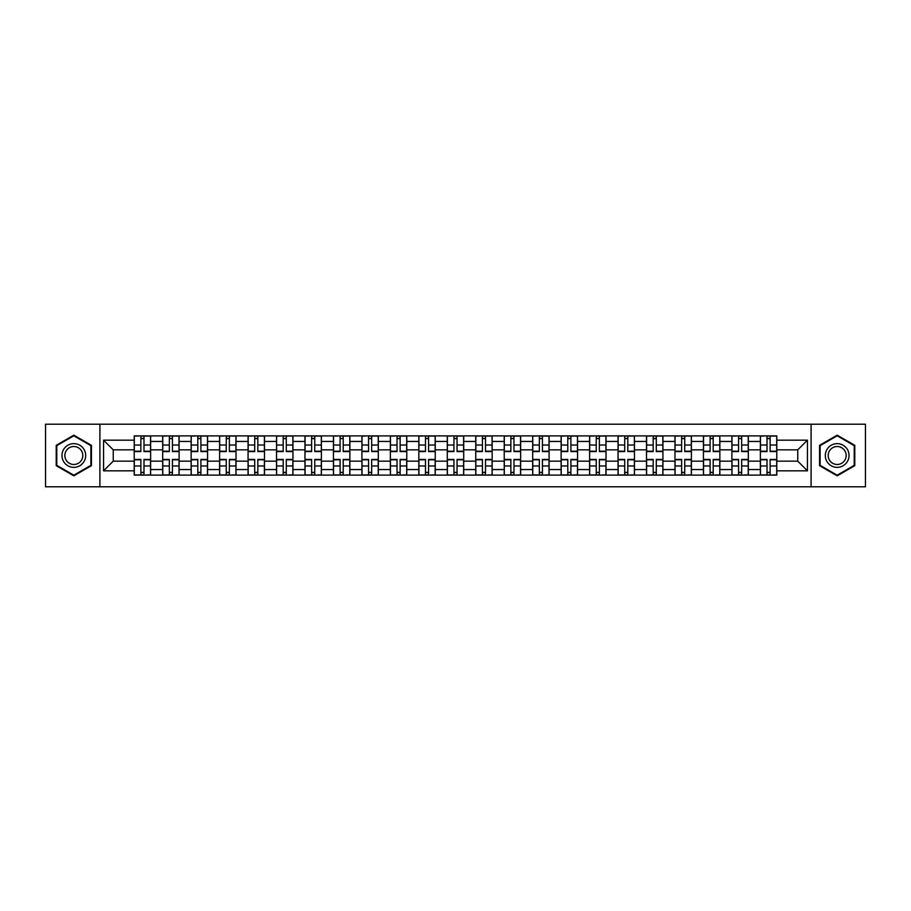 <?xml version="1.0" encoding="UTF-8"?>
<svg xmlns="http://www.w3.org/2000/svg" width="911" height="911" viewBox="0 0 911 911"><rect width="100%" height="100%" fill="white"/><g stroke="black" fill="none" stroke-linecap="round" stroke-linejoin="round"><path stroke-width="1.37" d="M811.086 486.793L865.45 486.793L865.45 424.207L45.55 424.207L45.55 486.793L811.086 486.793L811.086 424.207M162.682 475.109L162.682 441.448L150.634 441.448L150.634 475.109M150.634 441.448L150.634 435.891M162.682 441.448L162.682 435.891M179.103 435.891L179.103 475.109M191.139 475.109L191.139 435.891M207.56 435.891L207.56 475.109M219.597 475.109L219.597 435.891M236.017 435.891L236.017 475.109M248.065 475.109L248.065 435.891M264.486 435.891L264.486 475.109M276.523 475.109L276.523 435.891M292.943 435.891L292.943 475.109M304.98 475.109L304.98 435.891M321.401 435.891L321.401 475.109M333.449 475.109L333.449 435.891M349.87 435.891L349.87 475.109M361.906 475.109L361.906 435.891M378.327 435.891L378.327 475.109M390.363 475.109L390.363 435.891M406.784 435.891L406.784 475.109M418.832 475.109L418.832 435.891M435.253 435.891L435.253 475.109M447.29 475.109L447.29 435.891M463.71 435.891L463.71 475.109M475.747 475.109L475.747 435.891M492.168 435.891L492.168 475.109M504.216 475.109L504.216 435.891M520.636 435.891L520.636 475.109M532.673 475.109L532.673 435.891M549.094 435.891L549.094 475.109M561.13 475.109L561.13 435.891M577.551 435.891L577.551 475.109M589.599 475.109L589.599 435.891M606.02 435.891L606.02 475.109M618.057 475.109L618.057 435.891M634.477 435.891L634.477 475.109M646.514 475.109L646.514 435.891M662.935 435.891L662.935 475.109M674.983 475.109L674.983 435.891M691.403 435.891L691.403 475.109M703.44 475.109L703.44 435.891M719.861 435.891L719.861 475.109M731.897 475.109L731.897 435.891M748.318 435.891L748.318 475.109M760.366 475.109L760.366 435.891M760.366 461.16L748.318 461.16M731.897 461.16L719.861 461.16M703.44 461.16L691.403 461.16M674.983 461.16L662.935 461.16M646.514 461.16L634.477 461.16M618.057 461.16L606.02 461.16M589.599 461.16L577.551 461.16M561.13 461.16L549.094 461.16M532.673 461.16L520.636 461.16M504.216 461.16L492.168 461.16M475.747 461.16L463.71 461.16M447.29 461.16L435.253 461.16M418.832 461.16L406.784 461.16M390.363 461.16L378.327 461.16M361.906 461.16L349.87 461.16M333.449 461.16L321.401 461.16M304.98 461.16L292.943 461.16M276.523 461.16L264.486 461.16M248.065 461.16L236.017 461.16M219.597 461.16L207.56 461.16M191.139 461.16L179.103 461.16M162.682 461.16L150.634 461.16M760.366 449.84L748.318 449.84M731.897 449.84L719.861 449.84M703.44 449.84L691.403 449.84M674.983 449.84L662.935 449.84M646.514 449.84L634.477 449.84M618.057 449.84L606.02 449.84M589.599 449.84L577.551 449.84M561.13 449.84L549.094 449.84M532.673 449.84L520.636 449.84M504.216 449.84L492.168 449.84M475.747 449.84L463.71 449.84M447.29 449.84L435.253 449.84M418.832 449.84L406.784 449.84M390.363 449.84L378.327 449.84M361.906 449.84L349.87 449.84M333.449 449.84L321.401 449.84M304.98 449.84L292.943 449.84M276.523 449.84L264.486 449.84M248.065 449.84L236.017 449.84M219.597 449.84L207.56 449.84M191.139 449.84L179.103 449.84M162.682 449.84L150.634 449.84M113.237 461.16L134.213 461.16L134.213 449.84L113.237 449.84L113.237 461.16L103.569 470.828L103.569 440.172L134.213 440.172L134.213 449.84M776.787 449.84L776.787 461.16L797.763 461.16L797.763 449.84L776.787 449.84L776.787 435.891L134.213 435.891L134.213 440.172M776.787 440.172L807.431 440.172L807.431 470.828L776.787 470.828L776.787 461.16M134.213 461.16L134.213 475.109L776.787 475.109L776.787 470.828M134.213 470.828L103.569 470.828M99.914 486.793L99.914 424.207M91.43 445.331L73.825 435.173L56.22 445.331L56.22 465.669L73.825 475.827L91.43 465.669L91.43 445.331M854.78 445.331L837.175 435.173L819.57 445.331L819.57 465.669L837.175 475.827L854.78 465.669L854.78 445.331M143.984 472.376L140.875 472.376M140.875 438.624L143.984 438.624M172.441 472.376L169.332 472.376M169.332 438.624L172.441 438.624M200.898 472.376L197.801 472.376M197.801 438.624L200.898 438.624M229.367 472.376L226.258 472.376M226.258 438.624L229.367 438.624M257.824 472.376L254.716 472.376M254.716 438.624L257.824 438.624M286.282 472.376L283.184 472.376M283.184 438.624L286.282 438.624M314.75 472.376L311.642 472.376M311.642 438.624L314.75 438.624M343.208 472.376L340.099 472.376M340.099 438.624L343.208 438.624M371.665 472.376L368.568 472.376M368.568 438.624L371.665 438.624M400.134 472.376L397.025 472.376M397.025 438.624L400.134 438.624M428.591 472.376L425.483 472.376M425.483 438.624L428.591 438.624M457.049 472.376L453.951 472.376M453.951 438.624L457.049 438.624M485.517 472.376L482.409 472.376M482.409 438.624L485.517 438.624M513.975 472.376L510.866 472.376M510.866 438.624L513.975 438.624M542.432 472.376L539.335 472.376M539.335 438.624L542.432 438.624M570.901 472.376L567.792 472.376M567.792 438.624L570.901 438.624M599.358 472.376L596.25 472.376M596.25 438.624L599.358 438.624M627.816 472.376L624.718 472.376M624.718 438.624L627.816 438.624M656.284 472.376L653.176 472.376M653.176 438.624L656.284 438.624M684.742 472.376L681.633 472.376M681.633 438.624L684.742 438.624M713.199 472.376L710.102 472.376M710.102 438.624L713.199 438.624M741.668 472.376L738.559 472.376M738.559 438.624L741.668 438.624M770.125 472.376L767.016 472.376M767.016 438.624L770.125 438.624M103.569 440.172L113.237 449.84M797.763 461.16L807.431 470.828M797.763 449.84L807.431 440.172M143.984 451.583L143.984 436.073L150.543 436.073L150.543 451.583L143.984 451.583M140.875 438.442L143.984 438.442M138.142 436.073L134.304 436.073L134.304 451.583L140.875 451.583L140.875 436.073L143.984 436.073M140.875 459.417L140.875 474.927L134.304 474.927L134.304 459.417L140.875 459.417M143.984 472.558L140.875 472.558M146.717 474.927L150.543 474.927L150.543 459.417L143.984 459.417L143.984 474.927L140.875 474.927M172.441 451.583L172.441 436.073L179.011 436.073L179.011 451.583L172.441 451.583M169.332 438.442L172.441 438.442M166.599 436.073L162.773 436.073L162.773 451.583L169.332 451.583L169.332 436.073L172.441 436.073M200.898 451.583L200.898 436.073L207.469 436.073L207.469 451.583L200.898 451.583M197.801 438.442L200.898 438.442M195.068 436.073L191.23 436.073L191.23 451.583L197.801 451.583L197.801 436.073L200.898 436.073M63.554 461.433A11.854 11.854 0 0 0 79.758 465.772A11.854 11.854 0 0 0 84.097 449.567A11.854 11.854 0 0 0 67.904 445.228A11.854 11.854 0 0 0 63.554 461.433M66.047 459.987A8.973 8.973 0 0 0 78.323 463.278A8.973 8.973 0 0 0 81.603 451.013A8.973 8.973 0 0 0 69.338 447.722A8.973 8.973 0 0 0 66.047 459.987M73.825 435.8L90.884 445.65L90.884 465.35L73.825 475.2L56.767 465.35L56.767 445.65L73.825 435.8M826.903 461.433A11.854 11.854 0 0 0 843.096 465.772A11.854 11.854 0 0 0 847.446 449.567A11.854 11.854 0 0 0 831.242 445.228A11.854 11.854 0 0 0 826.903 461.433M829.397 459.987A8.973 8.973 0 0 0 841.662 463.278A8.973 8.973 0 0 0 844.952 451.013A8.973 8.973 0 0 0 832.677 447.722A8.973 8.973 0 0 0 829.397 459.987M837.175 435.8L854.233 445.65L854.233 465.35L837.175 475.2L820.116 465.35L820.116 445.65L837.175 435.8M169.332 459.417L169.332 474.927L162.773 474.927L162.773 459.417L169.332 459.417M172.441 472.558L169.332 472.558M175.174 474.927L179.011 474.927L179.011 459.417L172.441 459.417L172.441 474.927L169.332 474.927M197.801 459.417L197.801 474.927L191.23 474.927L191.23 459.417L197.801 459.417M200.898 472.558L197.801 472.558M203.643 474.927L207.469 474.927L207.469 459.417L200.898 459.417L200.898 474.927L197.801 474.927M229.367 451.583L229.367 436.073L235.926 436.073L235.926 451.583L229.367 451.583M226.258 438.442L229.367 438.442M223.525 436.073L219.688 436.073L219.688 451.583L226.258 451.583L226.258 436.073L229.367 436.073M257.824 451.583L257.824 436.073L264.395 436.073L264.395 451.583L257.824 451.583M254.716 438.442L257.824 438.442M251.983 436.073L248.156 436.073L248.156 451.583L254.716 451.583L254.716 436.073L257.824 436.073M286.282 451.583L286.282 436.073L292.852 436.073L292.852 451.583L286.282 451.583M283.184 438.442L286.282 438.442M280.451 436.073L276.614 436.073L276.614 451.583L283.184 451.583L283.184 436.073L286.282 436.073M226.258 459.417L226.258 474.927L219.688 474.927L219.688 459.417L226.258 459.417M229.367 472.558L226.258 472.558M232.1 474.927L235.926 474.927L235.926 459.417L229.367 459.417L229.367 474.927L226.258 474.927M254.716 459.417L254.716 474.927L248.156 474.927L248.156 459.417L254.716 459.417M257.824 472.558L254.716 472.558M260.557 474.927L264.395 474.927L264.395 459.417L257.824 459.417L257.824 474.927L254.716 474.927M283.184 459.417L283.184 474.927L276.614 474.927L276.614 459.417L283.184 459.417M286.282 472.558L283.184 472.558M289.026 474.927L292.852 474.927L292.852 459.417L286.282 459.417L286.282 474.927L283.184 474.927M314.75 451.583L314.75 436.073L321.31 436.073L321.31 451.583L314.75 451.583M311.642 438.442L314.75 438.442M308.909 436.073L305.071 436.073L305.071 451.583L311.642 451.583L311.642 436.073L314.75 436.073M311.642 459.417L311.642 474.927L305.071 474.927L305.071 459.417L311.642 459.417M314.75 472.558L311.642 472.558M317.483 474.927L321.31 474.927L321.31 459.417L314.75 459.417L314.75 474.927L311.642 474.927M343.208 451.583L343.208 436.073L349.778 436.073L349.778 451.583L343.208 451.583M340.099 438.442L343.208 438.442M337.366 436.073L333.54 436.073L333.54 451.583L340.099 451.583L340.099 436.073L343.208 436.073M340.099 459.417L340.099 474.927L333.54 474.927L333.54 459.417L340.099 459.417M343.208 472.558L340.099 472.558M345.941 474.927L349.778 474.927L349.778 459.417L343.208 459.417L343.208 474.927L340.099 474.927M371.665 451.583L371.665 436.073L378.236 436.073L378.236 451.583L371.665 451.583M368.568 438.442L371.665 438.442M365.835 436.073L361.997 436.073L361.997 451.583L368.568 451.583L368.568 436.073L371.665 436.073M368.568 459.417L368.568 474.927L361.997 474.927L361.997 459.417L368.568 459.417M371.665 472.558L368.568 472.558M374.41 474.927L378.236 474.927L378.236 459.417L371.665 459.417L371.665 474.927L368.568 474.927M400.134 451.583L400.134 436.073L406.693 436.073L406.693 451.583L400.134 451.583M397.025 438.442L400.134 438.442M394.292 436.073L390.455 436.073L390.455 451.583L397.025 451.583L397.025 436.073L400.134 436.073M397.025 459.417L397.025 474.927L390.455 474.927L390.455 459.417L397.025 459.417M400.134 472.558L397.025 472.558M402.867 474.927L406.693 474.927L406.693 459.417L400.134 459.417L400.134 474.927L397.025 474.927M428.591 451.583L428.591 436.073L435.162 436.073L435.162 451.583L428.591 451.583M425.483 438.442L428.591 438.442M422.75 436.073L418.923 436.073L418.923 451.583L425.483 451.583L425.483 436.073L428.591 436.073M425.483 459.417L425.483 474.927L418.923 474.927L418.923 459.417L425.483 459.417M428.591 472.558L425.483 472.558M431.324 474.927L435.162 474.927L435.162 459.417L428.591 459.417L428.591 474.927L425.483 474.927M457.049 451.583L457.049 436.073L463.619 436.073L463.619 451.583L457.049 451.583M453.951 438.442L457.049 438.442M451.207 436.073L447.381 436.073L447.381 451.583L453.951 451.583L453.951 436.073L457.049 436.073M453.951 459.417L453.951 474.927L447.381 474.927L447.381 459.417L453.951 459.417M457.049 472.558L453.951 472.558M459.793 474.927L463.619 474.927L463.619 459.417L457.049 459.417L457.049 474.927L453.951 474.927M485.517 451.583L485.517 436.073L492.077 436.073L492.077 451.583L485.517 451.583M482.409 438.442L485.517 438.442M479.676 436.073L475.838 436.073L475.838 451.583L482.409 451.583L482.409 436.073L485.517 436.073M482.409 459.417L482.409 474.927L475.838 474.927L475.838 459.417L482.409 459.417M485.517 472.558L482.409 472.558M488.25 474.927L492.077 474.927L492.077 459.417L485.517 459.417L485.517 474.927L482.409 474.927M513.975 451.583L513.975 436.073L520.545 436.073L520.545 451.583L513.975 451.583M510.866 438.442L513.975 438.442M508.133 436.073L504.307 436.073L504.307 451.583L510.866 451.583L510.866 436.073L513.975 436.073M510.866 459.417L510.866 474.927L504.307 474.927L504.307 459.417L510.866 459.417M513.975 472.558L510.866 472.558M516.708 474.927L520.545 474.927L520.545 459.417L513.975 459.417L513.975 474.927L510.866 474.927M542.432 451.583L542.432 436.073L549.003 436.073L549.003 451.583L542.432 451.583M539.335 438.442L542.432 438.442M536.59 436.073L532.764 436.073L532.764 451.583L539.335 451.583L539.335 436.073L542.432 436.073M539.335 459.417L539.335 474.927L532.764 474.927L532.764 459.417L539.335 459.417M542.432 472.558L539.335 472.558M545.165 474.927L549.003 474.927L549.003 459.417L542.432 459.417L542.432 474.927L539.335 474.927M570.901 451.583L570.901 436.073L577.46 436.073L577.46 451.583L570.901 451.583M567.792 438.442L570.901 438.442M565.059 436.073L561.222 436.073L561.222 451.583L567.792 451.583L567.792 436.073L570.901 436.073M567.792 459.417L567.792 474.927L561.222 474.927L561.222 459.417L567.792 459.417M570.901 472.558L567.792 472.558M573.634 474.927L577.46 474.927L577.46 459.417L570.901 459.417L570.901 474.927L567.792 474.927M599.358 451.583L599.358 436.073L605.929 436.073L605.929 451.583L599.358 451.583M596.25 438.442L599.358 438.442M593.517 436.073L589.69 436.073L589.69 451.583L596.25 451.583L596.25 436.073L599.358 436.073M596.25 459.417L596.25 474.927L589.69 474.927L589.69 459.417L596.25 459.417M599.358 472.558L596.25 472.558M602.091 474.927L605.929 474.927L605.929 459.417L599.358 459.417L599.358 474.927L596.25 474.927M627.816 451.583L627.816 436.073L634.386 436.073L634.386 451.583L627.816 451.583M624.718 438.442L627.816 438.442M621.974 436.073L618.148 436.073L618.148 451.583L624.718 451.583L624.718 436.073L627.816 436.073M624.718 459.417L624.718 474.927L618.148 474.927L618.148 459.417L624.718 459.417M627.816 472.558L624.718 472.558M630.549 474.927L634.386 474.927L634.386 459.417L627.816 459.417L627.816 474.927L624.718 474.927M656.284 451.583L656.284 436.073L662.844 436.073L662.844 451.583L656.284 451.583M653.176 438.442L656.284 438.442M650.443 436.073L646.605 436.073L646.605 451.583L653.176 451.583L653.176 436.073L656.284 436.073M653.176 459.417L653.176 474.927L646.605 474.927L646.605 459.417L653.176 459.417M656.284 472.558L653.176 472.558M659.017 474.927L662.844 474.927L662.844 459.417L656.284 459.417L656.284 474.927L653.176 474.927M684.742 451.583L684.742 436.073L691.312 436.073L691.312 451.583L684.742 451.583M681.633 438.442L684.742 438.442M678.9 436.073L675.074 436.073L675.074 451.583L681.633 451.583L681.633 436.073L684.742 436.073M681.633 459.417L681.633 474.927L675.074 474.927L675.074 459.417L681.633 459.417M684.742 472.558L681.633 472.558M687.475 474.927L691.312 474.927L691.312 459.417L684.742 459.417L684.742 474.927L681.633 474.927M713.199 451.583L713.199 436.073L719.77 436.073L719.77 451.583L713.199 451.583M710.102 438.442L713.199 438.442M707.357 436.073L703.531 436.073L703.531 451.583L710.102 451.583L710.102 436.073L713.199 436.073M710.102 459.417L710.102 474.927L703.531 474.927L703.531 459.417L710.102 459.417M713.199 472.558L710.102 472.558M715.932 474.927L719.77 474.927L719.77 459.417L713.199 459.417L713.199 474.927L710.102 474.927M741.668 451.583L741.668 436.073L748.227 436.073L748.227 451.583L741.668 451.583M738.559 438.442L741.668 438.442M735.826 436.073L731.988 436.073L731.988 451.583L738.559 451.583L738.559 436.073L741.668 436.073M738.559 459.417L738.559 474.927L731.988 474.927L731.988 459.417L738.559 459.417M741.668 472.558L738.559 472.558M744.401 474.927L748.227 474.927L748.227 459.417L741.668 459.417L741.668 474.927L738.559 474.927M770.125 451.583L770.125 436.073L776.696 436.073L776.696 451.583L770.125 451.583M767.016 438.442L770.125 438.442M764.283 436.073L760.457 436.073L760.457 451.583L767.016 451.583L767.016 436.073L770.125 436.073M767.016 459.417L767.016 474.927L760.457 474.927L760.457 459.417L767.016 459.417M770.125 472.558L767.016 472.558M772.858 474.927L776.696 474.927L776.696 459.417L770.125 459.417L770.125 474.927L767.016 474.927M731.897 441.448L719.861 441.448M703.44 441.448L691.403 441.448M674.983 441.448L662.935 441.448M646.514 441.448L634.477 441.448M618.057 441.448L606.02 441.448M589.599 441.448L577.551 441.448M561.13 441.448L549.094 441.448M532.673 441.448L520.636 441.448M504.216 441.448L492.168 441.448M475.747 441.448L463.71 441.448M447.29 441.448L435.253 441.448M418.832 441.448L406.784 441.448M390.363 441.448L378.327 441.448M361.906 441.448L349.87 441.448M333.449 441.448L321.401 441.448M304.98 441.448L292.943 441.448M276.523 441.448L264.486 441.448M248.065 441.448L236.017 441.448M219.597 441.448L207.56 441.448M191.139 441.448L179.103 441.448M760.366 441.448L748.318 441.448M731.897 469.552L719.861 469.552M703.44 469.552L691.403 469.552M674.983 469.552L662.935 469.552M646.514 469.552L634.477 469.552M618.057 469.552L606.02 469.552M589.599 469.552L577.551 469.552M561.13 469.552L549.094 469.552M532.673 469.552L520.636 469.552M504.216 469.552L492.168 469.552M475.747 469.552L463.71 469.552M447.29 469.552L435.253 469.552M418.832 469.552L406.784 469.552M390.363 469.552L378.327 469.552M361.906 469.552L349.87 469.552M333.449 469.552L321.401 469.552M304.98 469.552L292.943 469.552M276.523 469.552L264.486 469.552M248.065 469.552L236.017 469.552M219.597 469.552L207.56 469.552M191.139 469.552L179.103 469.552M162.682 469.552L150.634 469.552M760.366 469.552L748.318 469.552M143.984 451.196L150.543 451.196M143.984 445.035L150.543 445.035M134.304 451.196L140.875 451.196M134.304 445.035L140.875 445.035M140.875 459.804L134.304 459.804M140.875 465.965L134.304 465.965M150.543 459.804L143.984 459.804M150.543 465.965L143.984 465.965M172.441 451.196L179.011 451.196M172.441 445.035L179.011 445.035M162.773 451.196L169.332 451.196M162.773 445.035L169.332 445.035M200.898 451.196L207.469 451.196M200.898 445.035L207.469 445.035M191.23 451.196L197.801 451.196M191.23 445.035L197.801 445.035M169.332 459.804L162.773 459.804M169.332 465.965L162.773 465.965M179.011 459.804L172.441 459.804M179.011 465.965L172.441 465.965M197.801 459.804L191.23 459.804M197.801 465.965L191.23 465.965M207.469 459.804L200.898 459.804M207.469 465.965L200.898 465.965M229.367 451.196L235.926 451.196M229.367 445.035L235.926 445.035M219.688 451.196L226.258 451.196M219.688 445.035L226.258 445.035M257.824 451.196L264.395 451.196M257.824 445.035L264.395 445.035M248.156 451.196L254.716 451.196M248.156 445.035L254.716 445.035M286.282 451.196L292.852 451.196M286.282 445.035L292.852 445.035M276.614 451.196L283.184 451.196M276.614 445.035L283.184 445.035M226.258 459.804L219.688 459.804M226.258 465.965L219.688 465.965M235.926 459.804L229.367 459.804M235.926 465.965L229.367 465.965M254.716 459.804L248.156 459.804M254.716 465.965L248.156 465.965M264.395 459.804L257.824 459.804M264.395 465.965L257.824 465.965M283.184 459.804L276.614 459.804M283.184 465.965L276.614 465.965M292.852 459.804L286.282 459.804M292.852 465.965L286.282 465.965M314.75 451.196L321.31 451.196M314.75 445.035L321.31 445.035M305.071 451.196L311.642 451.196M305.071 445.035L311.642 445.035M311.642 459.804L305.071 459.804M311.642 465.965L305.071 465.965M321.31 459.804L314.75 459.804M321.31 465.965L314.75 465.965M343.208 451.196L349.778 451.196M343.208 445.035L349.778 445.035M333.54 451.196L340.099 451.196M333.54 445.035L340.099 445.035M340.099 459.804L333.54 459.804M340.099 465.965L333.54 465.965M349.778 459.804L343.208 459.804M349.778 465.965L343.208 465.965M371.665 451.196L378.236 451.196M371.665 445.035L378.236 445.035M361.997 451.196L368.568 451.196M361.997 445.035L368.568 445.035M368.568 459.804L361.997 459.804M368.568 465.965L361.997 465.965M378.236 459.804L371.665 459.804M378.236 465.965L371.665 465.965M400.134 451.196L406.693 451.196M400.134 445.035L406.693 445.035M390.455 451.196L397.025 451.196M390.455 445.035L397.025 445.035M397.025 459.804L390.455 459.804M397.025 465.965L390.455 465.965M406.693 459.804L400.134 459.804M406.693 465.965L400.134 465.965M428.591 451.196L435.162 451.196M428.591 445.035L435.162 445.035M418.923 451.196L425.483 451.196M418.923 445.035L425.483 445.035M425.483 459.804L418.923 459.804M425.483 465.965L418.923 465.965M435.162 459.804L428.591 459.804M435.162 465.965L428.591 465.965M457.049 451.196L463.619 451.196M457.049 445.035L463.619 445.035M447.381 451.196L453.951 451.196M447.381 445.035L453.951 445.035M453.951 459.804L447.381 459.804M453.951 465.965L447.381 465.965M463.619 459.804L457.049 459.804M463.619 465.965L457.049 465.965M485.517 451.196L492.077 451.196M485.517 445.035L492.077 445.035M475.838 451.196L482.409 451.196M475.838 445.035L482.409 445.035M482.409 459.804L475.838 459.804M482.409 465.965L475.838 465.965M492.077 459.804L485.517 459.804M492.077 465.965L485.517 465.965M513.975 451.196L520.545 451.196M513.975 445.035L520.545 445.035M504.307 451.196L510.866 451.196M504.307 445.035L510.866 445.035M510.866 459.804L504.307 459.804M510.866 465.965L504.307 465.965M520.545 459.804L513.975 459.804M520.545 465.965L513.975 465.965M542.432 451.196L549.003 451.196M542.432 445.035L549.003 445.035M532.764 451.196L539.335 451.196M532.764 445.035L539.335 445.035M539.335 459.804L532.764 459.804M539.335 465.965L532.764 465.965M549.003 459.804L542.432 459.804M549.003 465.965L542.432 465.965M570.901 451.196L577.46 451.196M570.901 445.035L577.46 445.035M561.222 451.196L567.792 451.196M561.222 445.035L567.792 445.035M567.792 459.804L561.222 459.804M567.792 465.965L561.222 465.965M577.46 459.804L570.901 459.804M577.46 465.965L570.901 465.965M599.358 451.196L605.929 451.196M599.358 445.035L605.929 445.035M589.69 451.196L596.25 451.196M589.69 445.035L596.25 445.035M596.25 459.804L589.69 459.804M596.25 465.965L589.69 465.965M605.929 459.804L599.358 459.804M605.929 465.965L599.358 465.965M627.816 451.196L634.386 451.196M627.816 445.035L634.386 445.035M618.148 451.196L624.718 451.196M618.148 445.035L624.718 445.035M624.718 459.804L618.148 459.804M624.718 465.965L618.148 465.965M634.386 459.804L627.816 459.804M634.386 465.965L627.816 465.965M656.284 451.196L662.844 451.196M656.284 445.035L662.844 445.035M646.605 451.196L653.176 451.196M646.605 445.035L653.176 445.035M653.176 459.804L646.605 459.804M653.176 465.965L646.605 465.965M662.844 459.804L656.284 459.804M662.844 465.965L656.284 465.965M684.742 451.196L691.312 451.196M684.742 445.035L691.312 445.035M675.074 451.196L681.633 451.196M675.074 445.035L681.633 445.035M681.633 459.804L675.074 459.804M681.633 465.965L675.074 465.965M691.312 459.804L684.742 459.804M691.312 465.965L684.742 465.965M713.199 451.196L719.77 451.196M713.199 445.035L719.77 445.035M703.531 451.196L710.102 451.196M703.531 445.035L710.102 445.035M710.102 459.804L703.531 459.804M710.102 465.965L703.531 465.965M719.77 459.804L713.199 459.804M719.77 465.965L713.199 465.965M741.668 451.196L748.227 451.196M741.668 445.035L748.227 445.035M731.988 451.196L738.559 451.196M731.988 445.035L738.559 445.035M738.559 459.804L731.988 459.804M738.559 465.965L731.988 465.965M748.227 459.804L741.668 459.804M748.227 465.965L741.668 465.965M770.125 451.196L776.696 451.196M770.125 445.035L776.696 445.035M760.457 451.196L767.016 451.196M760.457 445.035L767.016 445.035M767.016 459.804L760.457 459.804M767.016 465.965L760.457 465.965M776.696 459.804L770.125 459.804M776.696 465.965L770.125 465.965"/></g></svg>
